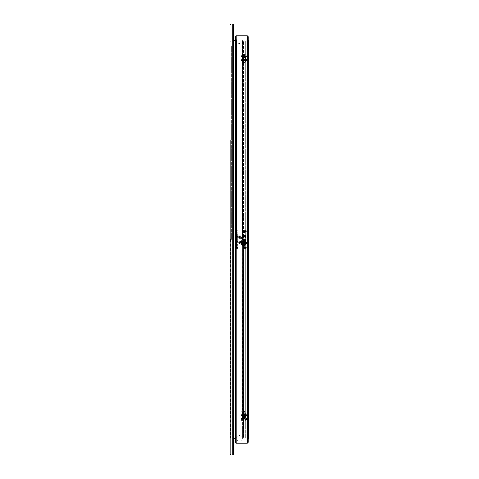<?xml version="1.0" encoding="UTF-8"?>
<svg xmlns="http://www.w3.org/2000/svg" width="479" height="479" viewBox="0 0 479 479"><rect width="100%" height="100%" fill="white"/><g stroke="black" fill="none" stroke-linecap="round" stroke-linejoin="round"><path stroke-width="0.36" stroke-dasharray="2.4 1.8" d="M246.362 231.279A1.641 1.641 0 0 1 244.721 232.92A1.641 1.641 0 0 1 243.075 231.279A1.641 1.641 0 0 1 244.721 229.633A1.641 1.641 0 0 1 246.362 231.279M244.41 231.243A0.305 0.305 180 0 0 244.721 231.555A0.305 0.305 180 0 0 245.026 231.243A0.305 0.305 180 0 0 244.721 230.938A0.305 0.305 180 0 0 244.41 231.243L244.41 231.393A0.305 0.305 0 0 1 244.721 231.088A0.305 0.305 0 0 1 245.026 231.393A0.305 0.305 0 0 1 244.721 231.704A0.305 0.305 0 0 1 244.41 231.393M244.721 230.345A0.964 0.964 180 0 0 243.757 231.309A0.964 0.964 180 0 0 244.721 232.273A0.964 0.964 180 0 0 245.685 231.309A0.964 0.964 180 0 0 244.721 230.345M244.721 232.357A0.964 0.964 0 0 1 243.757 231.393A0.964 0.964 0 0 1 244.721 230.429A0.964 0.964 0 0 1 245.685 231.393A0.964 0.964 0 0 1 244.721 232.357M244.721 230.303A1.006 1.006 180 0 0 243.715 231.309A1.006 1.006 180 0 0 244.721 232.315A1.006 1.006 180 0 0 245.727 231.309A1.006 1.006 180 0 0 244.721 230.303M244.721 230.148L245.847 231.279L244.721 232.405L243.589 231.279L244.721 230.148L243.589 231.303L244.721 232.429L245.847 231.315L244.721 230.183L243.589 231.315L244.721 232.441L245.847 231.303L244.721 230.171M244.883 59.737A1.09 0.527 0 0 1 244.619 60.085A1.09 0.527 0 0 1 243.793 60.264A1.09 0.527 0 0 1 242.973 60.085A1.09 0.527 0 0 1 242.709 59.737A1.09 0.527 0 0 1 242.787 59.54A1.09 0.527 0 0 1 243.793 59.21A1.09 0.527 0 0 1 244.805 59.54A1.09 0.527 0 0 1 244.883 59.737M243.793 61.156A1.742 0.844 180 0 0 245.458 60.564A1.742 0.844 180 0 0 244.793 59.618A1.742 0.844 180 0 0 243.793 59.468A1.742 0.844 180 0 0 242.799 59.618A1.742 0.844 180 0 0 242.129 60.564A1.742 0.844 180 0 0 243.793 61.156M242.254 63.246L243.685 64.006L242.254 63.246A1.539 0.748 0 0 1 243.793 62.504A1.539 0.748 0 0 1 245.338 63.246A1.539 0.748 0 0 1 244.224 63.964A1.539 0.748 0 0 1 243.793 63.994A1.539 0.748 0 0 1 243.368 63.964A1.539 0.748 0 0 1 242.254 63.246L242.254 61.39L243.793 62.138L245.338 61.39L243.793 60.647L242.254 61.39A1.539 0.748 180 0 0 243.793 62.138A1.539 0.748 180 0 0 245.338 61.39A1.539 0.748 180 0 0 243.793 60.641A1.539 0.748 180 0 0 242.254 61.39L242.254 62.647A1.539 0.748 0 0 1 243.793 61.899A1.539 0.748 0 0 1 245.338 62.647A1.539 0.748 0 0 1 245.332 62.701A1.539 0.748 0 0 1 243.793 63.396A1.539 0.748 0 0 1 242.26 62.701A1.539 0.748 0 0 1 242.254 62.647M245.338 63.246L245.338 62.647M242.344 63.246A1.449 0.701 0 0 1 243.793 62.545A1.449 0.701 0 0 1 245.242 63.246A1.449 0.701 0 0 1 245.242 63.3A1.449 0.701 0 0 1 245.003 63.635A1.449 0.701 0 0 1 242.59 63.635A1.449 0.701 0 0 1 242.35 63.3A1.449 0.701 0 0 1 242.344 63.246M242.482 63.366A1.311 0.635 0 0 1 243.793 62.725A1.311 0.635 0 0 1 245.11 63.366A1.311 0.635 0 0 1 244.889 63.719A1.311 0.635 0 0 1 242.703 63.719A1.311 0.635 0 0 1 242.482 63.366M243.488 63.366L244.104 63.366L243.488 63.366L243.488 57.869L244.104 57.869L243.488 57.869M244.104 63.366L244.104 57.869M245.332 58.636A1.533 0.742 180 0 0 245.32 58.558A1.533 0.742 180 0 0 245.23 58.366A1.533 0.742 180 0 0 243.793 57.893A1.533 0.742 180 0 0 242.362 58.366A1.533 0.742 180 0 0 242.266 58.558A1.533 0.742 180 0 0 242.26 58.636A1.533 0.742 180 0 0 243.793 59.378A1.533 0.742 180 0 0 245.332 58.636M245.643 61.402A1.844 0.892 0 0 1 244.745 62.156L244.697 62.168A1.844 0.892 0 0 1 244.314 62.246A1.844 0.892 0 0 1 243.278 62.246A1.844 0.892 0 0 1 242.895 62.168L242.847 62.156A1.844 0.892 0 0 1 241.949 61.402L241.949 61.378A1.844 0.892 0 0 1 242.847 60.623L243.793 60.21L244.745 60.623A1.844 0.892 0 0 1 245.643 61.378L245.643 59.941L245.643 60.725L244.745 60.623M242.895 60.611A1.844 0.892 0 0 1 244.697 60.611M244.745 62.156L245.643 61.761M245.643 61.378L245.643 60.725M242.847 60.623L241.949 60.725L241.949 61.378M241.949 61.402L242.847 62.156M243.793 62.276L244.697 62.168L243.793 62.276L243.793 61.492L245.643 60.977M241.949 60.725L241.949 59.941L242.889 59.534A1.844 0.892 180 0 1 243.278 59.456L243.266 59.456A1.844 0.892 180 0 1 244.314 59.456L244.326 59.456A1.844 0.892 180 0 1 244.697 59.534L245.643 59.941M243.793 59.426L242.895 59.534L243.793 59.426L243.793 60.21M241.949 61.761L241.949 59.941M243.793 61.492L241.949 60.977M245.643 60.3A1.844 0.892 180 0 0 244.745 59.546M244.745 61.078A1.844 0.892 180 0 0 245.643 60.324M242.895 61.09A1.844 0.892 180 0 0 244.697 61.09M242.847 59.546A1.844 0.892 180 0 0 241.949 60.3M241.949 60.324A1.844 0.892 180 0 0 242.847 61.078M243.793 415.113A1.09 0.563 180 0 1 244.565 415.275A1.09 0.563 180 0 1 244.883 415.676A1.09 0.563 180 0 1 244.787 415.904A1.09 0.563 180 0 1 243.793 416.233A1.09 0.563 180 0 1 242.805 415.904A1.09 0.563 180 0 1 242.709 415.676A1.09 0.563 180 0 1 243.027 415.275A1.09 0.563 180 0 1 243.793 415.113M245.541 415.113A1.742 0.898 0 0 0 243.793 414.215A1.742 0.898 0 0 0 242.051 415.113A1.742 0.898 0 0 0 242.997 415.91A1.742 0.898 0 0 0 244.595 415.91A1.742 0.898 0 0 0 245.541 415.113M243.793 413.263A1.539 0.79 0 0 0 242.254 414.054A1.539 0.79 0 0 0 243.793 414.85A1.539 0.79 0 0 0 245.338 414.054A1.539 0.79 0 0 0 243.793 413.263L242.254 414.054L243.793 414.844A1.233 0.635 0 0 0 242.566 415.467A1.233 0.635 0 0 0 243.793 416.101A1.233 0.635 0 0 0 245.026 415.467A1.233 0.635 0 0 0 243.793 414.832L245.338 414.054L243.793 413.257M243.793 413.616A1.539 0.79 180 0 1 242.254 412.826A1.539 0.79 180 0 1 242.26 412.76A1.539 0.79 180 0 1 243.793 412.03A1.539 0.79 180 0 1 245.332 412.76A1.539 0.79 180 0 1 245.338 412.826A1.539 0.79 180 0 1 243.793 413.616M243.793 412.982A1.449 0.748 180 0 1 242.35 412.179A1.449 0.748 180 0 1 242.637 411.79A1.449 0.748 180 0 1 243.793 411.491A1.449 0.748 180 0 1 244.955 411.79A1.449 0.748 180 0 1 245.242 412.179A1.449 0.748 180 0 1 243.793 412.982M243.793 412.796A1.311 0.677 180 0 1 242.619 412.425A1.311 0.677 180 0 1 242.745 411.712A1.311 0.677 180 0 1 243.793 411.443A1.311 0.677 180 0 1 244.847 411.712A1.311 0.677 180 0 1 244.973 412.425A1.311 0.677 180 0 1 243.793 412.796M243.793 417.664L244.104 417.508L243.793 417.664M243.793 411.964L244.104 412.12L243.793 411.964M243.793 415.964A1.533 0.79 0 0 0 242.272 416.844A1.533 0.79 0 0 0 242.38 417.065A1.533 0.79 0 0 0 243.793 417.544A1.533 0.79 0 0 0 245.212 417.065A1.533 0.79 0 0 0 245.32 416.844A1.533 0.79 0 0 0 243.793 415.964M243.817 413.108A1.844 0.952 180 0 1 245.38 413.569L245.41 413.593A1.844 0.952 180 0 1 245.404 414.521L245.38 414.545A1.844 0.952 180 0 1 243.817 415.006L243.769 415.006A1.844 0.952 180 0 1 242.212 414.545L242.182 414.521A1.844 0.952 180 0 1 242.188 413.593L242.212 413.569A1.844 0.952 180 0 1 243.769 413.108L244.865 413.245L244.865 414.018L242.727 414.018L242.727 413.245L242.212 413.569M245.38 413.569L244.865 413.245M243.769 413.108L242.727 413.245M242.182 413.593L241.661 414.197L242.182 414.521M242.212 414.545L242.727 415.149L243.769 415.006M243.817 415.006L244.865 415.149L245.38 414.545M245.41 414.521L245.931 414.197L245.41 413.593M244.865 414.018L245.931 414.97L245.931 414.197M241.661 414.197L241.661 414.97L242.727 414.018M242.727 415.149L242.727 415.922L242.182 415.58M241.661 414.97L242.182 415.574A1.844 0.952 0 0 1 242.188 414.646M244.865 415.149L244.865 415.922L242.727 415.922M245.41 415.58L244.865 415.922M245.404 414.646A1.844 0.952 0 0 1 245.404 415.574L245.931 414.97M243.769 414.161A1.844 0.952 0 0 0 242.212 414.622M245.38 414.622A1.844 0.952 0 0 0 243.817 414.161M242.212 415.598A1.844 0.952 0 0 0 243.769 416.065M243.817 416.065A1.844 0.952 0 0 0 245.38 415.598M236.506 239.5A2.976 2.976 0 0 1 239.482 236.524A2.976 2.976 0 0 1 242.464 239.5A2.976 2.976 0 0 0 239.482 236.524A2.976 2.976 0 0 0 236.506 239.5A2.976 2.976 0 0 0 239.482 242.476A2.976 2.976 0 0 0 242.464 239.5A2.976 2.976 0 0 1 239.482 242.476A2.976 2.976 0 0 1 236.506 239.5C238.488 243.338 240.476 243.338 242.464 239.5L242.356 65.928L242.356 238.728C242.799 236.512 236.566 235.536 236.56 238.931L236.56 240.069C236.566 243.464 242.799 242.488 242.356 240.272L242.464 239.5C240.476 235.662 238.494 235.662 236.506 239.5M237.063 239.5A2.425 2.425 0 0 0 239.482 241.925A2.425 2.425 0 0 0 241.907 239.5A2.425 2.425 0 0 0 239.482 237.075A2.425 2.425 0 0 0 237.063 239.5M244.721 248.852L245.847 247.721L244.721 246.595L243.589 247.709L244.721 248.841L245.847 247.709L244.721 246.583L243.589 247.721L244.721 248.852L243.589 247.721L244.721 246.595L245.847 247.721L244.721 248.852M246.775 227.196L246.775 251.828L235.279 251.828L235.279 227.196L246.775 227.196L235.279 227.196L235.279 251.828L246.775 251.828L246.775 227.196M239.65 242.368L241.847 242.368L241.847 241.338L238.973 241.338L238.973 243.667L239.65 243.667L239.65 242.368L241.847 242.368L241.847 241.338L238.973 241.338L238.973 243.667L239.65 243.667L239.65 242.368M238.973 240.931L241.847 240.931L241.847 238.71L238.973 238.71L238.973 240.931L241.847 240.931L241.847 238.71L238.973 238.71L238.973 240.931M241.171 237.482L240.757 237.482L240.757 236.249L238.973 236.249L238.973 238.303L239.65 238.303L239.65 237.069L240.057 237.069L240.057 238.303L241.847 238.303L241.847 234.021L241.171 234.021L241.171 235.045L238.973 235.045L238.973 235.836L241.171 235.836L241.171 237.482L240.757 237.482L240.757 236.249L238.973 236.249L238.973 238.303L239.65 238.303L239.65 237.069L240.057 237.069L240.057 238.303L241.847 238.303L241.847 234.021L241.171 234.021L241.171 235.045L238.973 235.045L238.973 235.836L241.171 235.836L241.171 237.482M237.823 247.344L236.303 247.344L237.626 248.152L236.303 248.296L237.823 248.296L236.53 247.487L237.823 247.344L236.303 247.344L237.626 248.152L236.303 248.296L237.823 248.296L236.53 247.487L237.823 247.344M236.369 246.966L237.141 247.086L237.303 246.607L236.818 246.398L236.758 247.038L236.494 246.422L236.369 246.966L236.494 246.422L236.656 247.014L236.818 246.398L237.339 246.751L237.015 247.134L236.369 246.966M237.339 245.613L236.303 245.446L236.333 246.014L237.339 246.206L236.434 245.919L237.339 245.493L236.303 245.446L236.692 246.206L237.339 246.086L236.494 246.014L236.53 245.661L237.339 245.613M236.854 244.925L237.015 245.254L236.854 244.925M236.303 244.589L237.823 244.733L236.303 244.589M237.207 243.973L237.015 244.26L236.494 243.643L236.303 244.068L236.56 244.404L236.626 243.787L237.141 244.404L237.207 243.691L237.081 244.284L236.692 243.691L236.303 243.925L236.56 244.404L236.494 243.787L237.081 244.404L237.207 243.973M236.369 243.26L237.015 243.428L237.303 242.907L236.818 242.691L236.656 243.308L236.494 242.715L236.369 243.26L236.494 242.715L236.656 243.308L236.818 242.691L237.339 243.051L237.015 243.428L236.369 243.26M237.207 242.17L236.303 242.506L237.339 242.506L237.177 241.883L236.303 241.841L237.339 242.075L237.339 242.506L236.303 242.506L237.207 242.17M237.339 241.314L236.56 240.913L236.303 241.65L237.823 241.65L237.339 241.314L237.823 241.65L236.303 241.65L236.56 240.913L237.339 241.314M237.339 240.105L236.303 239.937L236.333 240.512L237.339 240.697L236.434 240.416L237.339 239.985L236.303 239.937L236.692 240.697L237.339 240.578L236.494 240.512L236.53 240.153L237.339 240.105M237.177 239.32L236.303 239.751L237.339 239.751L237.339 239.32L237.339 239.751L236.303 239.751L237.177 239.32M235.788 238.847L236.171 239.135L235.949 238.608L236.494 238.494L236.398 239.015L237.081 239.111L237.339 238.374L235.818 238.608L237.339 238.374L237.081 239.111L236.398 239.015L236.494 238.494L235.949 238.608L236.171 239.135L235.788 238.847M236.949 236.261L236.398 236.237L236.398 236.877L237.728 236.877L237.434 236.117L237.53 236.83L236.596 236.83L236.596 236.285L237.141 236.476L236.656 236.117L236.398 236.877L237.728 236.877L237.434 236.117L237.53 236.83L236.596 236.83L236.53 236.357L236.949 236.261M236.369 235.74L237.141 235.86L237.303 235.381L236.818 235.171L236.758 235.812L236.494 235.195L236.369 235.74L236.494 235.195L236.656 235.788L236.818 235.171L237.339 235.524L236.369 235.74M237.177 234.554L236.303 234.979L237.339 234.979L237.339 234.554L237.339 234.979L236.303 234.979L237.177 234.554M237.207 234.075L236.303 234.363L237.339 234.363L237.303 233.578L236.303 233.483L237.207 233.698L236.303 233.98L237.207 234.075L236.303 233.98L237.207 233.77L236.303 233.483L237.339 233.65L237.339 234.363L236.303 234.363L237.207 234.075M237.177 232.602L236.303 232.537L236.333 233.153L236.818 233.243L237.081 232.698L237.273 233.225L237.081 232.578L236.303 232.537L236.303 233.057L236.818 233.243L237.081 232.698L237.207 233.267L237.177 232.602M237.207 232.01L236.303 232.345L237.339 232.345L237.177 231.728L236.303 231.68L237.339 231.914L237.339 232.345L236.303 232.345L237.207 232.01M237.339 230.872L235.788 231.345L237.339 231.489L236.656 231.088L237.339 230.728L235.788 231.207L237.339 231.489L236.656 231.088L237.339 230.872M244.901 244.44L245.464 244.44L245.949 243.739L242.667 243.739L242.667 244.092L245.392 244.092L244.901 244.44L245.392 244.092L242.667 244.092L242.667 243.739L245.949 243.739L245.464 244.44L244.901 244.44M243.158 243.039L245.464 243.039L245.883 241.877L244.625 241.177L243.158 241.41L242.667 242.224L243.158 243.039L242.667 242.224L243.434 241.296L245.182 241.296L245.949 242.224L245.182 243.158L243.158 243.039M244.344 239.255L244.134 240.709L245.949 240.709L245.949 238.734L245.601 238.734L245.601 240.422L244.482 240.422L244.482 238.907L243.224 238.734L242.667 239.488L242.949 240.422L243.506 240.709L243.015 239.835L243.224 239.081L244.344 239.255L243.224 239.081L243.224 240.596L242.667 239.835L243.224 238.734L244.482 238.907L244.482 240.422L245.601 240.422L245.601 238.734L245.949 238.734L245.949 240.709L244.134 240.709L244.344 239.255M243.158 237.913L245.464 237.913L245.883 236.752L244.625 236.051L243.158 236.285L242.667 237.099L243.158 237.913L242.667 237.099L243.434 236.171L245.182 236.171L245.949 237.099L245.182 238.033L243.158 237.913M243.087 235.237L243.087 233.489L242.667 233.489L242.667 235.584L245.949 235.584L245.949 235.237L243.087 235.237L243.087 233.489L242.667 233.489L242.667 235.584L245.949 235.584L245.949 235.237L243.087 235.237M239.65 240.129L241.171 240.129L241.171 239.512L239.65 239.512L239.65 240.129L241.171 240.129L241.171 239.512L239.65 239.512L239.65 240.129M237.015 246.517L236.949 247.014L237.015 246.517M237.015 242.811L236.949 243.308L237.015 242.811M236.464 241.218L237.177 241.314L236.464 241.218M237.177 238.704L236.464 238.799L237.177 238.704M237.015 235.285L236.949 235.788L237.015 235.285M236.788 233.105L236.596 232.722L236.788 233.105M243.224 242.691L244.973 242.925L245.529 241.937L243.643 241.53L243.015 242.224L243.643 242.925L245.529 242.518L245.392 241.757L244.062 241.47L243.087 241.937L243.224 242.691M243.224 237.566L244.973 237.8L245.529 236.812L243.643 236.404L243.015 237.099L243.643 237.8L245.529 237.392L245.392 236.632L244.062 236.345L243.087 236.812L243.224 237.566M246.152 243.146C244.583 240.111 243.009 240.111 241.44 243.146C243.009 246.188 244.583 246.188 246.152 243.146M242.895 243.146C243.494 241.985 244.098 241.985 244.697 243.146C244.098 244.314 243.494 244.314 242.895 243.146M243.793 244.829A1.742 1.742 180 0 0 245.541 243.087A1.742 1.742 180 0 0 243.793 241.338A1.742 1.742 180 0 0 242.051 243.087A1.742 1.742 180 0 0 243.793 244.829A1.742 1.742 0 0 1 242.051 243.075A1.742 1.742 0 0 1 243.793 241.332A1.742 1.742 0 0 1 245.541 243.075A1.742 1.742 0 0 1 243.793 244.823M243.793 241.853A1.233 1.233 180 0 0 242.566 243.087A1.233 1.233 180 0 0 243.793 244.314A1.233 1.233 0 0 1 242.566 243.081A1.233 1.233 0 0 1 243.793 241.853A1.233 1.233 0 0 1 245.026 243.081A1.233 1.233 180 0 0 243.793 241.853M246.26 243.164A2.461 2.461 180 0 1 246.116 243.979L246.116 243.973A2.461 2.461 0 0 1 241.332 243.146M243.793 241.841A1.233 1.233 180 0 0 242.566 243.075A1.233 1.233 180 0 0 243.793 244.308A1.233 1.233 180 0 0 245.026 243.087A1.233 1.233 0 0 1 243.793 244.314A1.233 1.233 180 0 0 245.026 243.075A1.233 1.233 180 0 0 243.793 241.841M243.793 241.033A2.054 2.054 180 0 0 241.859 242.398A2.054 2.054 0 0 1 245.679 242.254L246.092 242.26L245.679 242.254A2.054 2.054 180 0 0 243.793 241.033M241.452 242.38A0.719 0.719 0 0 1 241.859 242.392L241.859 242.398A0.719 0.719 180 0 0 241.452 242.392M241.404 243.763A0.719 0.719 180 0 0 241.859 243.769L241.859 243.757A0.719 0.719 0 0 1 240.919 243.081M246.116 243.973L248.751 243.937M241.859 243.769A2.054 2.054 180 0 0 245.679 243.901L246.446 243.901L246.446 242.326L246.446 243.973M241.859 243.757A2.054 2.054 0 0 0 245.679 243.895L246.446 243.895L246.446 242.254M243.075 247.721A1.641 1.641 180 0 1 244.721 246.08A1.641 1.641 180 0 1 246.362 247.721A1.641 1.641 180 0 1 244.721 249.367A1.641 1.641 180 0 1 243.075 247.721M245.026 247.757A0.305 0.305 -0 0 0 244.721 247.445A0.305 0.305 -0 0 0 244.41 247.757A0.305 0.305 -0 0 0 244.721 248.062A0.305 0.305 -0 0 0 245.026 247.757L245.026 247.607A0.305 0.305 180 0 1 244.721 247.912A0.305 0.305 180 0 1 244.41 247.607A0.305 0.305 180 0 1 244.721 247.296A0.305 0.305 180 0 1 245.026 247.607M244.721 248.655A0.964 0.964 -0 0 0 245.685 247.691A0.964 0.964 -0 0 0 244.721 246.727A0.964 0.964 -0 0 0 243.757 247.691A0.964 0.964 -0 0 0 244.721 248.655M244.721 246.643A0.964 0.964 180 0 1 245.685 247.607A0.964 0.964 180 0 1 244.721 248.571A0.964 0.964 180 0 1 243.757 247.607A0.964 0.964 180 0 1 244.721 246.643M244.721 248.697A1.006 1.006 -0 0 0 245.727 247.691A1.006 1.006 -0 0 0 244.721 246.685A1.006 1.006 -0 0 0 243.715 247.691A1.006 1.006 -0 0 0 244.721 248.697M246.152 418.718C244.583 420.287 243.009 420.287 241.44 418.718C243.009 417.155 244.583 417.155 246.152 418.718M242.895 418.718L244.697 418.718L242.895 418.718M243.793 414.652A1.742 0.898 180 0 1 245.535 415.509A1.742 0.898 180 0 1 243.793 416.449A1.742 0.898 180 0 1 242.051 415.509A1.742 0.898 180 0 1 243.793 414.652M243.793 416.185A1.233 0.635 180 0 1 242.566 415.55A1.233 0.635 180 0 1 243.793 414.916A1.233 0.635 180 0 1 245.026 415.55A1.233 0.635 180 0 1 243.793 416.185M243.793 421.047A2.461 1.269 0 0 0 246.26 419.778A2.461 1.269 0 0 0 243.793 418.508A2.461 1.269 0 0 0 241.332 419.778A2.461 1.269 0 0 0 243.793 421.047M246.116 418.299A2.461 1.269 0 0 0 243.793 417.449A2.461 1.269 0 0 0 241.332 418.718A2.461 1.269 0 0 0 243.793 419.987A2.461 1.269 0 0 0 246.116 419.143L246.116 419.496A2.461 1.269 180 0 0 246.26 419.071A2.461 1.269 180 0 0 246.116 418.646L246.446 418.299A1.898 1.629 180 0 0 246.446 415.042L246.446 415.886A1.898 1.629 0 0 1 246.446 419.143L246.116 419.143M243.793 415.748A1.233 0.635 180 0 1 242.566 415.113A1.233 0.635 180 0 1 243.793 414.479A1.233 0.635 180 0 1 245.026 415.113A1.233 0.635 180 0 1 243.793 415.748M245.679 415.533L245.679 415.886A2.054 1.06 180 0 1 243.793 416.52A2.054 1.06 180 0 1 241.859 415.814A0.719 0.371 180 0 1 241.638 415.832A0.719 0.371 180 0 1 240.919 415.467A0.719 0.371 180 0 1 241.638 415.095A0.719 0.371 180 0 1 241.859 415.113L241.859 414.76A0.719 0.371 0 0 0 241.638 414.742A0.719 0.371 0 0 0 240.919 415.113A0.719 0.371 0 0 0 241.638 415.485A0.719 0.371 0 0 0 241.859 415.467A2.054 1.06 0 0 0 243.793 416.167A2.054 1.06 0 0 0 245.679 415.533L246.446 415.533A2.311 1.982 180 0 1 248.721 417.191M241.859 415.467L241.859 415.814M246.116 418.646L246.446 418.646L246.446 419.496L246.116 419.496M245.679 415.886L246.446 415.886M246.446 419.496A2.311 1.982 180 0 0 248.721 417.838M241.859 415.113A2.054 1.06 180 0 1 243.721 414.407A2.054 1.06 180 0 1 245.679 415.042L246.446 415.042M245.679 415.042L245.679 414.688L246.446 414.688A2.311 1.982 0 0 1 248.721 416.347M248.751 416.67A2.311 1.982 0 0 1 246.446 418.646M245.679 414.688A2.054 1.06 0 0 0 243.721 414.054A2.054 1.06 0 0 0 241.859 414.76M244.883 243.087A1.09 1.09 180 0 0 243.793 241.997A1.09 1.09 180 0 0 242.709 243.087A1.09 1.09 180 0 0 243.793 244.176A1.09 1.09 180 0 0 244.883 243.087M242.254 243.015L243.033 243.835L243.679 243.009L243.087 242.194L242.254 243.009A1.539 1.539 180 0 0 243.793 244.553A1.539 1.539 180 0 0 245.338 243.015A1.539 1.539 180 0 0 243.793 241.476A1.539 1.539 180 0 0 242.254 243.009L243.793 241.512L245.338 243.057L243.793 244.595L242.254 243.057A1.539 1.539 0 0 1 243.793 241.512A1.539 1.539 0 0 1 245.338 243.057A1.539 1.539 0 0 1 243.793 244.595A1.539 1.539 0 0 1 242.254 243.057L242.254 243.027A1.539 1.539 180 0 0 243.793 244.565A1.539 1.539 180 0 0 245.338 243.027A1.539 1.539 180 0 0 243.793 241.488A1.539 1.539 180 0 0 242.254 243.027M242.344 243.015A1.449 1.449 180 0 0 243.793 244.464A1.449 1.449 180 0 0 245.242 243.015A1.449 1.449 180 0 0 243.793 241.566A1.449 1.449 180 0 0 242.344 243.015M242.482 243.015A1.311 1.311 180 0 0 243.793 244.326A1.311 1.311 180 0 0 245.11 243.015A1.311 1.311 180 0 0 243.793 241.703A1.311 1.311 180 0 0 242.482 243.015M243.488 243.015A0.305 0.305 180 0 0 243.793 243.32A0.305 0.305 180 0 0 244.104 243.015A0.305 0.305 180 0 0 243.793 242.709A0.305 0.305 180 0 0 243.488 243.015L243.488 243.122A0.305 0.305 0 0 1 243.793 242.817A0.305 0.305 0 0 1 244.104 243.122A0.305 0.305 0 0 1 243.793 243.434A0.305 0.305 0 0 1 243.488 243.122M245.332 243.11A1.533 1.533 0 0 1 243.793 244.643A1.533 1.533 0 0 1 242.26 243.11A1.533 1.533 0 0 1 243.793 241.572A1.533 1.533 0 0 1 245.332 243.11M245.643 243.033A1.844 1.844 180 0 0 244.745 241.47L244.697 241.44A1.844 1.844 180 0 0 242.895 241.446L242.847 241.47A1.844 1.844 180 0 0 241.949 243.033L241.949 243.081A1.844 1.844 180 0 0 242.847 244.637L243.793 245.188L244.745 244.637A1.844 1.844 180 0 0 245.643 243.081L245.643 241.991L245.643 244.122L243.793 245.188M242.895 244.661A1.844 1.844 180 0 0 244.697 244.661M242.895 241.44L243.793 240.925L245.643 241.991M243.793 245.206L241.949 244.122L241.949 241.991L243.793 240.937L244.697 241.446M241.949 243.033L241.949 241.991M245.643 244.14L244.745 244.661A1.844 1.844 0 0 0 245.643 243.098L245.643 244.122M244.745 241.488L245.643 242.009M241.949 244.14L241.949 243.098A1.844 1.844 0 0 0 242.847 244.661L241.949 244.122M241.949 242.009L242.847 241.488M244.745 241.494A1.844 1.844 0 0 1 245.643 243.051M242.895 241.464A1.844 1.844 0 0 1 244.697 241.464M244.697 244.685A1.844 1.844 0 0 1 242.895 244.685M241.949 243.051A1.844 1.844 0 0 1 242.847 241.494M236.608 239.5L236.608 40.733L236.608 239.5M230.249 140.173L230.249 338.827M233.614 24.77L233.614 432.878M230.86 239.5L230.86 437.602L230.86 239.5M233.614 40.362L233.614 438.638M242.392 243.35L242.392 242.584M243.326 241.59L243.326 41.559L242.392 41.439L242.392 239.5L242.392 41.439L239.548 43.655C237.77 43.487 236.788 42.511 236.608 40.733L235.584 40.607M243.386 41.619L243.326 437.441L242.392 437.561L239.548 435.345C237.77 435.513 236.788 436.489 236.608 438.267L235.584 438.393M243.386 241.572L243.386 437.381L243.326 244.518M243.326 243.919L243.326 242.242M230.249 454.23L230.249 239.5M243.386 437.381L243.386 244.535M243.386 243.949L243.386 242.272M246.152 56.63C244.583 58.103 243.009 58.103 241.44 56.63C243.009 55.157 244.583 55.157 246.152 56.63M242.895 56.63L244.697 56.63L242.895 56.63M243.793 59.019A1.742 0.844 0 0 1 245.541 59.905A1.742 0.844 0 0 1 243.793 60.707A1.742 0.844 0 0 1 242.051 59.905A1.742 0.844 0 0 1 243.793 59.019M243.793 60.462A1.233 0.599 0 0 1 242.566 59.863A1.233 0.599 0 0 1 243.793 59.264A1.233 0.599 0 0 1 245.026 59.863A1.233 0.599 0 0 1 243.793 60.462M243.793 56.75A2.461 1.192 180 0 0 246.26 55.552A2.461 1.192 180 0 0 243.793 54.361A2.461 1.192 180 0 0 241.332 55.552A2.461 1.192 180 0 0 243.793 56.75M246.116 56.235A2.461 1.192 180 0 0 243.793 55.438A2.461 1.192 180 0 0 241.332 56.63A2.461 1.192 180 0 0 243.793 57.827A2.461 1.192 180 0 0 246.116 57.031L246.116 56.672A2.461 1.192 0 0 0 246.26 56.271A2.461 1.192 0 0 0 246.116 55.875L246.446 56.235A1.898 1.659 180 0 1 246.446 59.558L246.446 60.354A1.898 1.659 0 0 0 246.446 57.031L246.116 57.031M243.793 60.911A1.233 0.599 0 0 1 242.566 60.312A1.233 0.599 0 0 1 243.793 59.713A1.233 0.599 0 0 1 245.026 60.312A1.233 0.599 0 0 1 243.793 60.911M243.793 59.354A1.233 0.599 180 0 0 242.566 59.953A1.233 0.599 180 0 0 243.793 60.552A1.233 0.599 180 0 0 245.026 59.953A1.233 0.599 180 0 0 243.793 59.354M245.679 60.713L245.679 60.354A2.054 0.994 0 0 1 243.793 60.947A2.054 0.994 0 0 1 241.859 60.282A0.719 0.347 0 0 1 241.638 60.3A0.719 0.347 0 0 1 240.919 59.953A0.719 0.347 0 0 1 241.638 59.606A0.719 0.347 0 0 1 241.859 59.624L241.859 59.983A0.719 0.347 180 0 0 241.638 59.965A0.719 0.347 180 0 0 240.919 60.312A0.719 0.347 180 0 0 241.638 60.659A0.719 0.347 180 0 0 241.859 60.641A2.054 0.994 180 0 0 243.793 61.306A2.054 0.994 180 0 0 245.679 60.713L246.446 60.713A2.311 2.018 180 0 0 248.721 59.019M241.859 60.641L241.859 60.282M246.116 55.875L246.446 55.875L246.446 56.672L246.116 56.672M245.679 60.354L246.446 60.354M246.446 56.672A2.311 2.018 180 0 1 248.751 58.689M241.859 59.624A2.054 0.994 0 0 1 243.721 58.959A2.054 0.994 0 0 1 245.679 59.558L246.446 59.558M245.679 59.558L245.679 59.917L246.446 59.917A2.311 2.018 0 0 0 248.721 58.222M248.721 57.564A2.311 2.018 0 0 0 246.446 55.875M245.679 59.917A2.054 0.994 180 0 0 243.721 59.318A2.054 0.994 180 0 0 241.859 59.983M242.422 239.5A2.934 2.934 0 0 0 239.482 236.566A2.934 2.934 0 0 0 236.548 239.5A2.934 2.934 0 0 1 239.482 236.566A2.934 2.934 0 0 1 242.422 239.5A2.934 2.934 0 0 1 239.482 242.434A2.934 2.934 0 0 1 236.548 239.5A2.934 2.934 0 0 0 239.482 242.434A2.934 2.934 0 0 0 242.422 239.5M248.721 438.01L248.721 40.99M248.104 442.321L248.104 36.679M245.356 239.5L245.356 420.975L245.356 239.5M245.356 41.206L245.356 437.794L245.356 41.206L242.356 40.835L242.356 242.53L242.356 40.781A2.934 2.934 0 0 0 236.56 40.122L236.56 240.069M243.685 411.479L242.254 412.233A1.539 0.79 180 0 1 243.793 411.443A1.539 0.79 180 0 1 245.338 412.233A1.539 0.79 180 0 1 243.793 413.03A1.539 0.79 180 0 1 242.254 412.233L243.685 411.479L242.458 409.659L242.356 410.012L242.356 438.219L242.356 242.53M242.356 243.404L242.356 410.012M245.356 437.794L242.356 438.165M244.721 248.715L245.727 247.709L244.721 246.709L243.715 247.709L244.721 248.715A1.006 1.006 -0 0 0 245.727 247.721A1.006 1.006 -0 0 0 244.721 246.715A1.006 1.006 -0 0 0 243.715 247.721A1.006 1.006 -0 0 0 244.721 248.727M242.356 438.219A2.934 2.934 0 0 1 236.56 438.878L235.584 438.998L235.584 40.002L236.56 40.122L236.56 238.931M244.721 248.565A1.006 1.006 180 0 1 243.715 247.559A1.006 1.006 180 0 1 244.721 246.553A1.006 1.006 180 0 1 245.727 247.559A1.006 1.006 180 0 1 244.721 248.565M244.721 230.285L243.715 231.291L244.721 232.291L245.727 231.291L244.721 230.285A1.006 1.006 180 0 0 243.715 231.279A1.006 1.006 180 0 0 244.721 232.285A1.006 1.006 180 0 0 245.727 231.279A1.006 1.006 180 0 0 244.721 230.273M244.721 232.447A1.006 1.006 0 0 1 243.715 231.441A1.006 1.006 0 0 1 244.721 230.435A1.006 1.006 0 0 1 245.727 231.441A1.006 1.006 0 0 1 244.721 232.447M243.087 242.194L242.188 242.164L242.356 242.494L241.703 242.991L242.356 243.446L242.164 243.805L243.033 243.835M242.356 40.781L242.356 65.467L241.727 64L242.356 65.928M242.284 63.15L241.727 64M242.356 65.467L242.356 65.958M243.685 64.006L242.464 65.862M242.29 412.347L241.727 411.515L242.356 410.078M248.721 239.5L248.721 58.025L248.721 239.5M241.727 411.515L242.356 409.587L242.356 240.272L242.458 409.659M242.356 65.533L242.356 40.835M235.584 438.998L235.584 36.135M242.805 57.905A0.994 0.479 0 0 1 242.871 57.731A0.994 0.479 0 0 1 243.793 57.42C242.697 57.72 242.697 58.019 243.793 58.318C244.895 58.019 244.895 57.72 243.793 57.42A0.994 0.479 0 0 1 244.721 57.731A0.994 0.479 0 0 1 244.787 57.905A0.994 0.479 0 0 1 243.793 58.384A0.994 0.479 0 0 1 242.805 57.905M243.793 417.987A0.994 0.509 180 0 1 242.883 417.67A0.994 0.509 180 0 1 242.805 417.472A0.994 0.509 180 0 1 243.793 416.964A0.994 0.509 180 0 1 244.787 417.472A0.994 0.509 180 0 1 244.709 417.67A0.994 0.509 180 0 1 243.793 417.987M242.871 417.508L244.721 417.508L242.871 417.508M241.769 243.146A2.03 2.03 0 0 1 243.793 241.117A2.03 2.03 0 0 1 245.823 243.146A2.03 2.03 0 0 1 243.793 245.17A2.03 2.03 0 0 1 241.769 243.146M245.026 243.075L245.026 243.14C244.206 244.733 243.386 244.733 242.566 243.14A1.233 1.233 0 0 1 243.793 241.913A1.233 1.233 0 0 1 245.026 243.14A1.233 1.233 0 0 1 243.793 244.374A1.233 1.233 0 0 1 242.566 243.14L242.566 243.075M241.769 418.46A2.03 1.042 0 0 0 243.793 419.508A2.03 1.042 0 0 0 245.823 418.46A2.03 1.042 0 0 0 245.823 418.406A2.03 1.042 0 0 0 243.793 417.419A2.03 1.042 0 0 0 241.769 418.406A2.03 1.042 0 0 0 241.769 418.46M242.566 415.55L242.566 418.436A1.233 0.635 0 0 0 243.793 419.071A1.233 0.635 0 0 0 245.026 418.436A1.233 0.635 0 0 0 243.793 417.802A1.233 0.635 0 0 0 242.566 418.436C242.967 419.418 243.793 419.418 245.026 418.436L245.026 415.55M246.446 419.143L246.446 418.299M246.446 414.688L246.446 415.533M242.805 243.122A0.994 0.994 180 0 0 243.793 244.116A0.994 0.994 180 0 0 244.787 243.122A0.994 0.994 180 0 0 243.793 242.129A0.994 0.994 180 0 0 242.805 243.122M243.793 244.051C242.697 243.434 242.697 242.817 243.793 242.2C244.895 242.817 244.895 243.434 243.793 244.051M231.07 23.95L231.07 455.05M230.453 239.5L230.453 437.806L230.453 239.5M232.794 23.95L232.794 455.05M230.656 239.5L230.656 437.806L230.656 239.5M231.686 239.5L231.686 46.122L231.686 239.5M242.769 239.5L242.769 432.878L242.769 239.5M241.769 56.893A2.03 0.982 180 0 0 241.769 56.941A2.03 0.982 180 0 0 243.793 57.875A2.03 0.982 180 0 0 245.823 56.941A2.03 0.982 180 0 0 245.823 56.893A2.03 0.982 180 0 0 243.793 55.911A2.03 0.982 180 0 0 241.769 56.893M245.026 59.863L245.026 56.917C243.895 55.977 243.075 55.977 242.566 56.917A1.233 0.599 180 0 0 243.793 57.516A1.233 0.599 180 0 0 245.026 56.917A1.233 0.599 180 0 0 243.793 56.324A1.233 0.599 180 0 0 242.566 56.917L242.566 59.863M246.446 57.031L246.446 56.235M246.446 59.917L246.446 60.713M248.517 438.219L248.517 40.781M247.9 239.5L247.9 420.149L247.9 239.5M248.314 438.219L248.314 40.781M246.176 239.5L246.176 420.149L246.176 239.5M247.284 443.141L247.284 35.859M236.201 443.141L236.201 35.859M245.727 231.441L244.721 232.285L243.715 231.441M242.362 58.366L243.793 57.414L245.23 58.366M245.32 58.558L244.619 60.085M242.266 58.558L242.973 60.085M245.242 63.3L245.332 62.701M242.35 63.3L242.26 62.701M242.38 417.065L242.883 417.67L244.709 417.67L245.212 417.065M242.254 412.233L242.254 412.826M242.35 412.179L242.26 412.76M244.104 412.12L244.104 417.508M242.272 416.844L243.027 415.275M245.338 412.233L245.338 412.826M245.242 412.179L245.332 412.76M243.488 412.12L243.488 417.508M245.32 416.844L244.565 415.275M248.344 243.937L248.344 242.296M243.715 247.559L244.721 246.715L245.727 247.559M245.535 415.509L245.823 418.406C247.194 417.844 241.398 417.161 241.769 418.406L242.051 415.509M246.26 419.778L246.26 419.071M242.566 415.467L242.566 415.113M240.919 415.467L240.919 415.113M241.332 419.778L241.332 418.718M248.344 416.67L248.344 417.514M245.026 415.467L245.026 415.113M242.236 243.104C243.278 245.116 244.314 245.116 245.356 243.104C244.314 241.093 243.278 241.093 242.236 243.104M230.86 41.398L230.249 40.99M230.249 438.01L230.86 437.602M243.386 45.84L231.686 46.122L230.86 45.301M230.86 433.699L231.686 432.878L243.386 433.16M242.051 59.905L241.769 56.941C240.015 57.426 246.799 57.965 245.823 56.941L245.541 59.905M246.26 55.552L246.26 56.271M242.566 59.953L242.566 60.312M240.919 59.953L240.919 60.312M241.332 55.552L241.332 56.63M248.344 57.893L248.344 58.689M245.026 59.953L245.026 60.312M245.356 420.975L246.176 420.149L247.9 420.149L248.721 420.975M245.356 58.025L246.176 58.851L247.9 58.851L248.721 58.025M244.224 63.964L243.368 63.964"/><path stroke-width="0.72" d="M241.332 243.17L241.332 243.146A2.461 2.461 0 0 1 243.793 240.686A2.461 2.461 0 0 1 246.26 243.17A2.461 2.461 0 0 1 243.793 245.631A2.461 2.461 0 0 1 241.332 243.17A2.461 2.461 0 0 1 246.116 242.326L246.116 242.338A2.461 2.461 180 0 1 246.26 243.158A2.461 2.461 180 0 0 246.26 243.158L246.26 243.17M241.452 242.392A0.719 0.719 180 0 0 241.404 243.763M240.919 243.075L240.919 243.081A0.719 0.719 0 0 1 241.452 242.38M246.122 243.979L246.446 243.979L246.446 242.338L248.751 242.296L246.116 242.326M246.446 242.338L246.116 242.338M248.751 242.296L248.751 243.937L246.446 243.979M248.721 417.838A2.311 1.982 180 0 0 248.751 417.514A2.311 1.982 180 0 0 248.721 417.191M248.721 416.347A2.311 1.982 0 0 1 248.751 416.67L248.751 417.514M230.249 338.827L230.249 140.173M235.584 438.393L233.614 438.638L233.614 24.77L232.794 23.95L232.794 455.05L233.614 454.23L233.614 40.362L235.584 40.607M242.392 242.584L242.392 243.35M243.326 244.518L243.326 243.919M243.326 242.242L243.326 241.59M230.249 239.5L230.249 454.23L231.07 455.05L231.07 23.95L230.249 24.77M233.614 432.878L233.614 454.23M243.386 244.535L243.386 243.949M243.386 242.272L243.386 241.572M248.721 58.222A2.311 2.018 0 0 0 248.751 57.893L248.751 58.689A2.311 2.018 180 0 1 248.721 59.019M248.751 57.893A2.311 2.018 0 0 0 248.721 57.564M248.721 239.5L248.517 438.219L248.517 40.781L248.721 239.5M248.104 239.5L248.104 442.321L247.284 443.141L247.284 35.859L248.104 36.679L248.104 239.5M235.584 442.865L236.201 443.141L236.201 35.859L235.584 36.135L235.584 442.865L235.584 40.002M248.104 40.577L248.517 438.219M231.07 23.95L232.794 23.95M231.07 455.05L232.794 455.05M236.201 443.141L247.284 443.141M236.201 35.859L247.284 35.859"/></g></svg>
